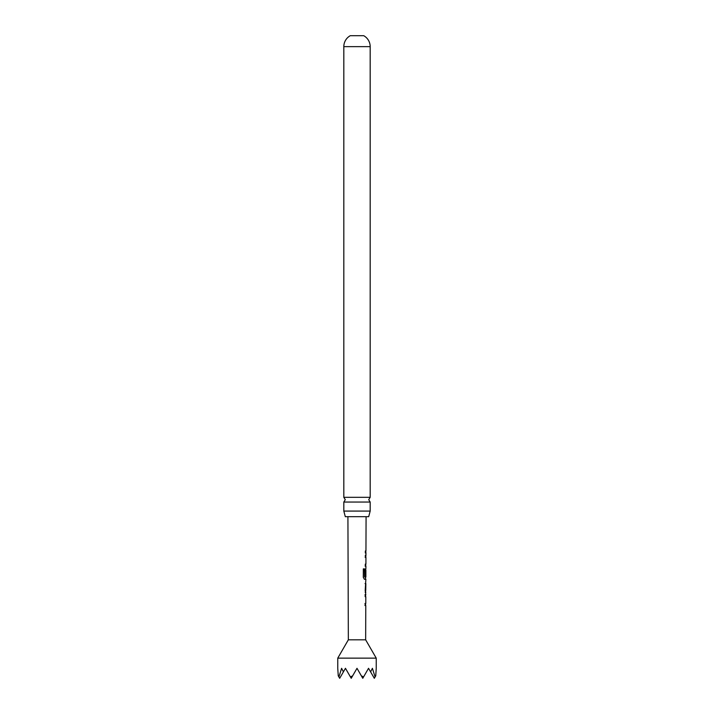<?xml version="1.0" encoding="UTF-8"?>
<svg xmlns="http://www.w3.org/2000/svg" width="714" height="714" viewBox="0 0 714 714"><rect width="100%" height="100%" fill="white"/><g stroke="black" fill="none" stroke-linecap="round" stroke-linejoin="round"><path stroke-width="1.07" d="M370.182 502.04L343.818 502.04L345.281 499.684L343.818 497.328L343.818 46.642A12.504 12.504 0 0 1 350.271 35.7L363.729 35.7A12.504 12.504 0 0 1 370.182 46.642L370.182 497.328L368.719 499.684L370.182 502.04L370.182 511.081L368.692 516.686L345.308 516.686L343.818 511.081L370.182 511.081M365.363 576.1L365.889 570.218L365.773 576.1L365.256 576.1L365.273 570.308L365.898 568.424L365.907 566.131L365.291 566.131L365.3 564.114L365.916 564.114L365.934 557.313L365.327 557.313L365.327 555.287L365.943 555.296L365.952 553.002L365.336 553.002L365.345 550.985L365.952 550.976L366.077 516.686M376.242 658.147L337.758 658.147L337.758 668.304L338.257 675.828L338.909 676.952L341.604 668.304L343.398 671.874L345.46 668.304L350.449 676.952L352.654 675.828L357 668.304L361.346 675.828L363.551 676.952L368.54 668.304L370.602 671.874L372.396 668.304L375.091 676.952L375.743 675.828L376.242 668.304L376.242 658.147L365.657 639.824L348.343 639.824L337.758 658.147M365.657 639.824L365.773 605.526L365.131 605.517L365.14 603.5L365.782 603.5L365.8 596.708L365.166 596.699L365.184 594.691L365.809 594.691L365.202 590.514L365.863 579.268L364.461 579.259L363.301 577.367L363.337 568.888L364.568 568.888L364.613 577.019L365.871 577.019L365.889 570.218M364.381 568.888L364.542 576.885M365.773 576.1L365.256 576.1M348.343 639.824L347.923 516.686M365.354 553.002L365.952 553.002M365.782 568.424L365.702 570.218M365.238 583.57L365.845 583.579L365.746 590.389L365.845 583.579M365.202 592.397L365.818 592.406M343.818 497.328L370.182 497.328M343.818 511.081L343.818 502.04M350.449 676.952L351.226 678.3L352.654 675.828M370.602 671.874L374.314 678.3L375.091 676.952M338.909 676.952L339.685 678.3L343.398 671.874M361.346 675.828L362.774 678.3L363.551 676.952M365.675 557.313L365.14 557.313M365.604 566.131L365.113 566.131M365.532 579.259L365.577 577.019M365.559 579.268L364.301 579.259M365.059 583.57L365.577 583.579L365.746 590.389M365.006 594.691L365.693 594.691M364.961 603.5L365.514 603.5M365.47 605.526L364.952 605.517L365.47 605.526M343.818 46.642L370.182 46.642M365.943 553.002L365.764 550.985M365.925 555.287L365.746 557.313M365.711 566.131L365.72 564.114M365.622 592.308L365.63 590.389M365.657 583.579L365.666 581.66M365.577 605.526L365.586 603.5M365.613 596.708L365.622 594.691"/></g></svg>
